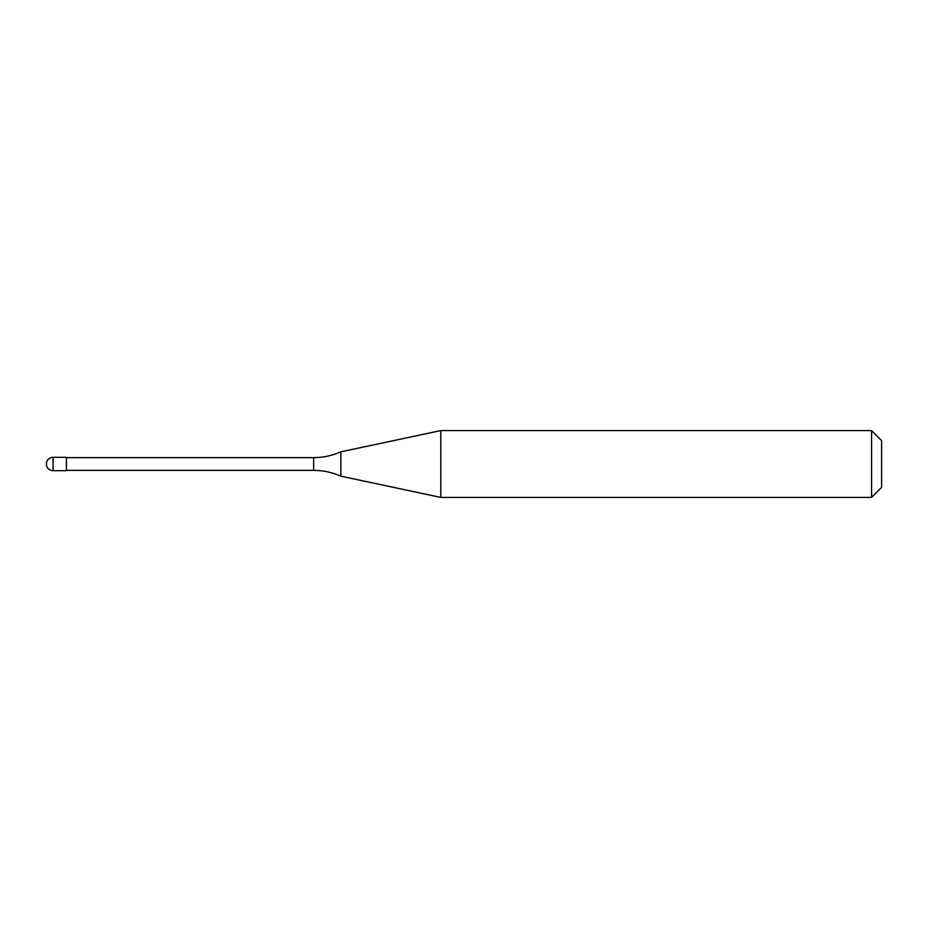 <?xml version="1.0" encoding="UTF-8"?>
<svg xmlns="http://www.w3.org/2000/svg" width="928" height="928" viewBox="0 0 928 928"><rect width="100%" height="100%" fill="white"/><g stroke="black" fill="none" stroke-linecap="round" stroke-linejoin="round"><path stroke-width="0.7" stroke-dasharray="4.64 3.48" d="M66.445 457.318L66.445 470.682M66.445 470.392L66.445 457.608L66.445 470.392M340.843 451.832L340.843 476.168M881.6 440.614L881.6 487.386M871.578 430.592L871.578 497.408M440.777 430.592L440.777 497.408L440.777 430.592M53.082 457.318L53.082 470.682M313.664 457.608L313.664 470.392"/><path stroke-width="1.39" d="M66.445 470.682L53.082 470.682L53.082 457.318L66.445 457.318L66.445 470.682M871.578 497.408L871.578 430.592L881.6 440.614L881.6 487.386L871.578 497.408L440.777 497.408L340.843 476.168C332.189 472.34 323.13 470.415 313.664 470.392L66.445 470.392M66.445 457.608L313.664 457.608C323.13 457.585 332.189 455.66 340.843 451.832L440.777 430.592L871.578 430.592M340.843 476.168L340.843 451.832M440.777 497.408L440.777 430.592M313.664 470.392L313.664 457.608M53.082 457.318A6.682 6.682 0 0 0 46.4 464A6.682 6.682 0 0 0 53.082 470.682"/></g></svg>
